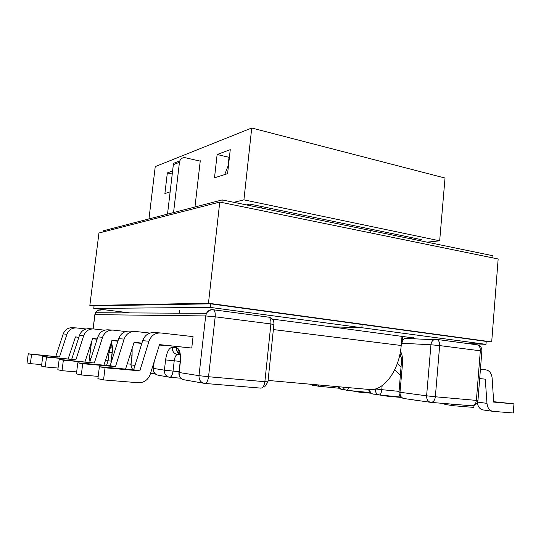 <?xml version="1.0" encoding="UTF-8"?>
<svg xmlns="http://www.w3.org/2000/svg" width="541" height="541" viewBox="0 0 541 541"><rect width="100%" height="100%" fill="white"/><g stroke="black" fill="none" stroke-linecap="round" stroke-linejoin="round"><path stroke-width="0.81" d="M250.206 204.167L250.043 205.661M228.958 157.83L229.357 157.688M94.344 362.997L63.358 360.184L62.019 370.686L57.833 369.753L59.165 359.42L94.344 362.997L102.56 337.28C104.541 332.309 108.085 329.922 113.191 330.118L125.661 331.518M62.019 370.686L76.666 371.917M103.926 365.168L112.001 340.262L117.979 340.891M134.019 342.581L140.998 343.095M89.752 362.2L97.867 336.881C99.828 331.985 103.324 329.638 108.369 329.834L112.21 330.064M140.971 343.319L133.999 342.649M117.958 340.952L111.98 340.323M115.49 366.649L82.705 363.714L81.292 374.974L76.416 373.885L77.809 362.822L110.148 365.723L115.49 366.649L124.146 339.112C126.229 333.79 129.968 331.241 135.351 331.444L149.864 333.08M81.292 374.974L98.185 376.367M125.573 369.077L134.114 342.291L141.925 343.116M159.412 344.969L164.66 345.259M110.148 365.723L118.689 338.646C120.751 333.418 124.437 330.903 129.752 331.112L134.324 331.383M141.898 343.19L134.087 342.365M133.661 369.794L139.842 370.862L148.971 341.222C151.176 335.501 155.125 332.749 160.819 332.965L193.042 336.624L191.751 348.039L159.521 344.624L150.033 374.906C147.673 380.195 143.757 382.798 138.286 382.73L103.561 379.924L97.901 378.666L99.375 366.757L133.661 369.794L142.675 340.688C144.853 335.068 148.748 332.363 154.361 332.58L159.73 332.898M139.842 370.862L105.049 367.792L103.561 379.924M191.751 348.039L159.494 344.712M59.49 356.965L31.581 354.389L30.364 363.64L27.05 362.903L28.254 353.787L59.49 356.965L66.949 334.25C68.741 329.861 71.953 327.758 76.572 327.934L86.039 328.982M30.364 363.64L41.684 364.627M68.2 358.764L75.483 336.908L78.858 337.266M92.592 338.707L97.13 339.187M55.838 356.336L63.209 333.939C64.981 329.604 68.152 327.528 72.724 327.704L75.686 327.887M97.109 339.234L92.579 338.761M78.844 337.314L75.469 336.955M75.882 359.799L46.506 357.114L45.228 366.947L41.488 366.115L42.753 356.431L75.882 359.799L83.699 335.677C85.579 331.011 88.947 328.779 93.803 328.962L104.623 330.172M45.228 366.947L58.056 368.049M85.005 361.767L92.667 338.483L97.197 338.964M111.919 340.512L117.904 341.148M71.764 359.089L79.486 335.319C81.353 330.727 84.68 328.522 89.475 328.705L92.869 328.908M117.891 341.175L111.906 340.573M97.184 339.018L92.646 338.544M59.165 359.42L63.358 360.184M77.809 362.822L82.705 363.714M99.375 366.757L105.049 367.792M28.254 353.787L31.581 354.389M46.506 357.114L42.753 356.431M159.392 345.03L164.626 345.516M228.593 164.592L224.738 174.56M261.465 208.015L261.621 206.534M420.269 240.759L420.384 239.433M411.309 237.546L411.187 238.885M402.572 336.245L401.956 343.244C402.233 340.925 403.228 339.308 404.925 338.395L407.015 338.051M414.947 338.842L413.567 337.692M179.781 160.914L179.443 162.307L173.343 164.66L173.681 163.294L179.781 160.914C180.931 158.398 182.838 157.357 185.516 157.783L200.224 161.144M418.139 400.543L420.472 400.881M418.714 400.698L410.45 399.441M450.592 404.019L454.115 405.777L473.821 407.407L473.984 405.432M453.527 405.689L445.405 404.526L442.511 403.343M477.52 402.098L486.968 403.356L485.277 379.16L479.691 378.565M486.968 403.356C487.556 408.076 489.585 410.747 493.054 411.363L513.267 412.993L513.95 403.87L493.683 402.085L492.127 378.098C491.573 373.371 489.544 370.632 486.041 369.882L480.428 369.246M492.445 411.275L483.289 409.963C480.009 409.415 478.007 406.954 477.29 402.585M493.656 401.679L513.95 403.87M370.869 393.199L359.718 392.232L357.249 391.332M359.17 392.157L351.434 390.764M401.206 397.425L388.073 396.303L385.936 395.613M387.512 396.222L379.775 395.025M479.684 378.605L485.277 379.16M173.343 164.66L167.521 214.121M173.56 212.552L179.443 162.307M401.53 363.593L402.504 363.62C402.93 358.832 402.254 354.693 400.475 351.204M399.873 354.416L400.942 356.134M268.093 380.438L368.57 389.425C382.94 392.151 399.272 371.167 401.199 345.489L402.024 336.171M410.639 238.777L410.727 237.431M492.79 257.881L492.952 255.744L370.91 230.581L370.693 232.921L370.91 230.581L222.223 199.92L103.473 230.75L103.331 231.879M272.387 319.102L330.93 326.811L361.841 327.718L210.239 307.403L210.638 303.832L94.073 305.861L93.749 308.431L129.982 312.914M221.932 202.51L222.223 199.92M413.818 337.983L330.93 326.811L361.841 327.718L362.139 324.492L361.841 327.718L485.987 344.353L466.619 343.42M210.239 307.403L93.749 308.431M210.638 303.832L486.217 341.412L485.987 344.353M486.197 341.669L491.695 341.912L208.461 303.231L89.84 305.476L94.053 306.003M208.461 303.231L219.761 202.064L498.16 258.983L491.695 341.912M219.761 202.064L98.949 233.002L89.84 305.476M420.35 239.866L421.737 239.71L249.82 204.085L246.351 204.897M217.13 154.51L214.5 177.806L227.585 173.661L230.256 149.647L217.13 154.51L229.019 157.309L228.052 165.986M194.97 207L200.271 160.745L199.588 160.995M243.917 199.845L251.734 128.007L445.02 178.036L439.677 240.806L243.917 199.845L233.874 202.327M251.734 128.007L155.24 166.601L148.958 218.943M172.599 170.983L167.331 172.931L164.897 193.529L170.144 191.866M439.677 240.806L427.126 242.172M172.248 173.992L167.331 172.931M132.139 348.478L132.085 355.505L130.963 364.823L135 365.466M154.178 361.733L153.394 368.401L164.403 370.152L165.593 359.907L174.216 360.827L173.039 371.106L179.044 371.647M180.119 354.835L177.576 354.551C173.925 353.773 172.139 351.359 172.227 347.295C169.015 347.802 166.804 352.008 165.593 359.907M172.227 347.295L176.528 347.707C179.673 348.817 180.944 353.53 180.349 361.848L179.132 372.506L198.993 375.67L205.681 315.937L94.939 314.632L93.153 328.914M91.524 341.953L89.495 358.203L90.956 358.44M112.075 352.84L112.17 352.888C112.67 348.208 112.372 344.745 111.284 342.487M112.17 352.888L111.419 361.699M477.148 344.82L477.412 344.854C479.434 345.746 480.401 347.735 480.32 350.805L481.855 351.17L477.96 400.435L476.391 400.401L480.32 350.805L439.65 345.591L435.349 396.776L476.391 400.401C475.843 403.985 474.301 405.784 471.759 405.791L431.109 402.389M268.228 317.046L268.857 317.182C270.453 318.128 271.129 320.38 270.885 323.944L273.881 324.62L267.951 381.811L264.874 381.709L270.885 323.944L215.183 316.803L208.549 376.732L264.874 381.709C264.224 385.895 262.865 388.032 260.803 388.12L204.924 383.441M203.646 383.238L184.609 379.883C180.863 379.146 179.037 376.685 179.132 372.506L178.963 372.357M430.379 402.301L404.073 398.528C401.314 397.939 399.948 395.843 399.982 392.252L426.606 395.816L430.947 344.773L401.956 343.244M338.652 388.195L317.824 386.166L315.153 384.644M310.696 384.245L313.124 385.49L316.431 385.74M180.816 378.213L169.901 377.273M168.745 377.084L158.587 375.298C155.037 374.602 153.306 372.303 153.394 368.401L153.245 368.374C152.975 371.62 154.28 373.824 157.154 374.974M400.753 397.047L379.39 394.984M369.462 389.52C369.895 392.225 371.214 393.767 373.418 394.132L377.652 394.43M155.145 373.838L150.52 373.439M402.504 363.62L399.982 392.252L399.015 392.11C398.866 395.336 400.272 397.419 403.228 398.352M370.125 392.577L346.788 390.318C345.09 390.088 343.9 389.033 343.21 387.153M338.213 386.707L341.675 389.581L345.3 389.851M152.352 367.576L153.333 367.664M180.207 361.408L174.216 360.827C174.831 356.864 175.947 354.768 177.576 354.551M112.217 347.139L109.938 346.625M112.102 352.604L109.093 352.306L108.051 360.813L111.067 361.09M127.243 363.843L130.922 364.181M131.997 355.18L130.063 354.991M178.882 353.442L179.68 352.8M397.412 363.282L401.219 367.082M401.165 357.026L399.704 355.207M400.482 375.474L394.734 369.76M382.129 385.665L381.77 389.669L399.075 391.366M83.699 335.677L79.486 335.319M66.949 334.25L63.209 333.939M148.971 341.222L142.675 340.688M124.146 339.112L118.689 338.646M102.56 337.28L97.867 336.881M125.864 368.157L127.007 364.58M111.074 362.795L111 361.631L110.973 363.106M111.006 361.571L112.075 352.874C112.508 348.742 112.285 345.706 111.405 343.765L110.993 343.379M112.149 346.531L110.547 344.759M108.126 352.211L109.093 352.306C109.607 349.019 110.425 347.275 111.547 347.065M106.577 365.405L108.051 360.813L105.421 360.556M90.043 361.293L89.414 358.189L90.002 361.429M89.421 358.142L91.395 342.358M94.844 314.713L95.554 312.725L94.858 314.632L93.072 328.914M100.619 310.067C98.421 309.905 96.731 310.791 95.554 312.725L206.446 313.334L205.681 315.937L215.183 316.803C215.474 313.104 214.899 310.784 213.452 309.831C210.53 309.56 208.19 310.73 206.446 313.334C207.94 310.69 210.084 309.479 212.884 309.702L268.857 317.182C272.441 318.094 274.131 320.509 273.915 324.417M208.549 376.732L198.993 375.67C198.905 380.073 200.806 382.656 204.687 383.42C206.581 383.312 207.872 381.08 208.549 376.732M180.072 354.524C177.516 353.124 176.332 350.852 176.528 347.707M164.403 370.152C164.315 374.176 166.087 376.543 169.718 377.26C171.314 377.131 172.417 375.082 173.039 371.106L164.403 370.152M130.854 364.729L132.545 369.692M153.259 368.279L153.935 362.497M426.606 395.816C426.578 399.569 427.972 401.753 430.798 402.362C433.267 402.342 434.781 400.475 435.349 396.776L426.606 395.816M430.947 344.773L439.65 345.591C439.759 342.419 438.839 340.384 436.885 339.471L433.983 339.694C432.245 340.654 431.231 342.352 430.947 344.773M481.875 351.035C481.97 347.782 480.482 345.719 477.412 344.854L436.127 339.329L433.983 339.694L404.925 338.395M295.508 382.886L294.473 382.798M313.124 385.49L311.041 384.279M318.92 384.982L317.824 386.166M341.675 389.581L338.49 386.734M348.56 387.633C348.052 389.459 347.464 390.352 346.788 390.318M373.418 394.132L372.884 394.024C371.025 393.375 369.902 391.873 369.517 389.527M375.326 388.945L381.77 389.669C381.337 393.084 380.506 394.849 379.275 394.971C376.583 394.403 375.258 392.394 375.285 388.959M399.021 392.029L401.578 360.11C401.111 356.438 400.577 354.382 399.975 353.942M179.443 310.378L179.429 313.185M401.199 345.489L273.367 329.564M110.756 344.103C110.641 344.556 111.162 345.368 112.312 346.538M183.095 379.539C180.031 378.321 178.652 375.968 178.949 372.472L180.167 361.821C180.613 357.067 180.214 353.516 178.97 351.17L178.496 350.676C177.137 350.507 177.759 351.812 180.356 354.592M264.59 387.004L267.93 381.932M132.004 348.904L131.963 355.484L130.848 364.803L132.383 369.679M473.132 405.655C475.823 404.999 477.426 403.288 477.953 400.516M310.304 384.211L312.732 385.415L316.336 385.686M337.577 386.653L341.222 389.493L345.192 389.784M368.624 389.432C369.07 391.934 370.484 393.463 372.884 394.024L377.523 394.348M399.86 354.477L400.786 355.62"/></g></svg>

